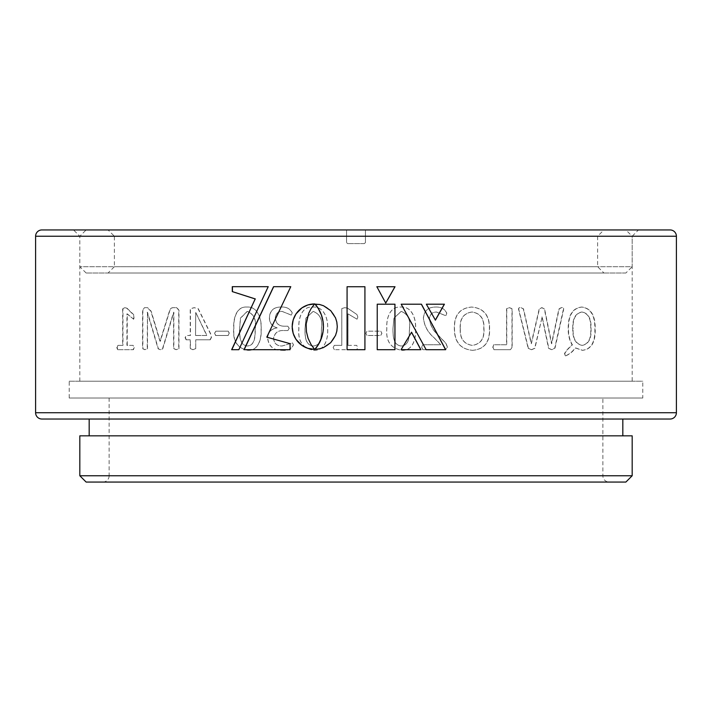 <?xml version="1.0" encoding="UTF-8"?>
<svg xmlns="http://www.w3.org/2000/svg" width="712" height="712" viewBox="0 0 712 712"><rect width="100%" height="100%" fill="white"/><g stroke="black" fill="none" stroke-linecap="round" stroke-linejoin="round"><path stroke-width="0.53" stroke-dasharray="3.56 2.67" d="M364.402 243.593L365.452 242.543L364.402 243.593L365.452 242.543L364.402 243.593L347.598 243.593L346.548 242.543L347.598 243.593L346.548 242.543L347.598 243.593L364.402 243.593M108.082 273.007L603.918 273.007L108.082 273.007L114.383 266.706L597.617 266.706L114.383 266.706L114.383 236.242L346.548 236.242L346.548 242.543L346.548 229.94L346.548 236.242L346.548 229.94L346.548 236.242L79.824 236.242L346.548 236.242L114.383 236.242L108.082 229.94L346.548 229.94L108.082 229.94M365.452 242.543L365.452 229.94L365.452 242.543M365.452 236.242L365.452 229.94L365.452 236.242L632.176 236.242L365.452 236.242M625.875 273.007L86.125 273.007L625.875 273.007L632.176 266.706L79.824 266.706L79.824 236.242L73.523 229.94L638.477 229.94L73.523 229.94M86.125 273.007L79.824 266.706L632.176 266.706L632.176 236.242L638.477 229.94M603.918 229.94L365.452 229.94L603.918 229.94L597.617 236.242L597.617 266.706L603.918 273.007M625.875 229.94L365.452 229.94L625.875 229.94L632.176 236.242L79.824 236.242L632.176 236.242L632.176 381.214L79.824 381.214L632.176 381.214M102.831 482.06A6.301 6.301 0 0 0 109.132 475.758L602.868 475.758L109.132 475.758L109.132 398.017L602.868 398.017L602.868 475.758A6.301 6.301 0 0 0 609.169 482.06L102.831 482.06L609.169 482.06M41.901 419.03L670.099 419.03M670.099 229.94L41.901 229.94M642.785 398.017L69.215 398.017L642.785 398.017L642.785 381.214L69.215 381.214L69.215 398.017M69.215 381.214L642.785 381.214M86.125 482.06L625.875 482.06M632.176 475.758L79.824 475.758M79.824 435.833L632.176 435.833M622.822 435.833L89.178 435.833L622.822 435.833M89.178 419.03L622.822 419.03L89.178 419.03M602.868 398.017L109.132 398.017M79.824 381.214L79.824 236.242L86.125 229.94M565.586 355.875C569.369 354.425 572.688 351.772 575.563 347.91L582.523 350.313C591.343 349.37 595.561 342.241 595.188 328.917C595.383 315.496 590.96 308.207 581.927 307.059C572.893 308.091 568.416 315.122 568.505 328.17C568.292 334.551 569.609 340.158 572.475 344.982C569.28 347.456 566.716 350.295 564.785 353.499L565.31 355.875C569.084 354.425 572.404 351.772 575.269 347.91L582.229 350.313C591.04 349.378 595.25 342.241 594.867 328.917C595.063 315.496 590.649 308.207 581.624 307.059C572.608 308.091 568.14 315.122 568.229 328.17C568.016 334.551 569.333 340.158 572.19 344.982C569.004 347.456 566.441 350.295 564.509 353.499L565.31 355.875M531.65 349.699L534.908 348.275L542.17 316.849L534.676 348.275L531.419 349.699L528.179 348.275L531.419 349.699M528.402 348.275L518.879 309.871C518.532 308.091 519.226 307.362 520.97 307.673L523.543 308.866L531.383 343.709L539.456 308.901L541.939 307.673L544.555 308.901L551.747 343.709L559.196 308.839L561.572 307.673C563.219 307.299 563.886 308.02 563.566 309.827L554.951 348.275L551.8 349.699L548.792 348.275L542.17 316.849M493.968 349.699L492.953 347.207L493.932 344.75L506.757 344.75L506.757 308.714L509.472 307.673L512.177 308.714L512.177 347.438L510.371 349.699L493.79 349.699L510.166 349.699L511.973 347.438L511.973 308.714L509.267 307.673L506.552 308.714L506.552 344.75L493.745 344.75L492.775 347.207L493.79 349.699M472.617 350.313C484.365 349.352 490.016 342.214 489.589 328.917C489.74 315.452 483.822 308.171 471.825 307.059C460.005 308.011 454.229 315.06 454.487 328.205C454.425 341.876 460.468 349.245 472.617 350.313L472.465 350.313C484.196 349.352 489.847 342.214 489.42 328.917C489.571 315.452 483.653 308.163 471.673 307.059C459.872 308.011 454.105 315.06 454.354 328.205C454.256 341.796 460.29 349.174 472.465 350.313M422.866 349.699L421.655 347.189L422.91 344.75L440.87 344.75L434.32 337.897C427.939 332.548 424.316 325.9 423.462 317.97C424.236 310.735 428.259 307.095 435.53 307.059C441.004 306.801 444.76 308.839 446.807 313.155L445.872 315.71L436.429 312.007C432.148 312.203 429.834 314.49 429.496 318.878C430.253 325.179 433.118 330.564 438.103 335.023L446.121 343.513L447.403 347.18L445.605 349.699L422.786 349.699L445.49 349.699L447.287 347.18L446.006 343.513L437.996 335.023C433.021 330.564 430.155 325.179 429.398 318.878C429.737 314.49 432.042 312.203 436.322 312.007L445.757 315.71L446.691 313.155C444.644 308.839 440.888 306.81 435.424 307.059C428.161 307.103 424.147 310.735 423.373 317.97C424.227 325.9 427.841 332.548 434.222 337.897L440.755 344.75L422.821 344.75L421.566 347.189L422.786 349.699M401.693 350.313C413.209 351.052 416.2 338.102 415.594 328.784C416.244 319.296 412.248 306.285 400.865 307.059C389.42 306.169 386.189 319.314 386.847 328.588C385.735 341.003 390.683 348.239 401.693 350.313L401.639 350.313C413.129 351.052 416.12 338.102 415.514 328.784C416.155 319.288 412.177 306.293 400.803 307.059C389.375 306.169 386.144 319.323 386.812 328.588C385.69 340.995 390.639 348.239 401.639 350.313M380.742 331.16L381.926 333.305L380.742 335.486L367.018 335.486L365.87 333.305L367.018 335.486L380.706 335.486L381.89 333.305L380.706 331.16L367.018 331.16L365.888 333.305L367.018 331.16L380.706 331.16M347.963 345.373L356.694 345.373L357.851 347.563L356.668 349.699L334.337 349.699L356.668 349.699L357.851 347.563L356.694 345.373L347.963 345.373L347.963 313.858L357.032 319.198L357.851 317.045L356.926 314.526L347.447 308.082L344.697 307.673L341.796 308.581L341.796 345.373L334.302 345.373L333.154 347.563L334.337 349.699M347.981 345.373L347.981 313.858L357.032 319.198L357.851 317.045L356.926 314.526L347.456 308.082L344.697 307.673L341.813 308.581L341.813 345.373L334.328 345.373L333.189 347.563L334.373 349.699M313.609 350.313C325.162 351.052 328.241 338.102 327.609 328.784C328.276 319.296 324.183 306.285 312.782 307.059C301.345 306.169 298.195 319.314 298.835 328.588C297.705 341.003 302.636 348.239 313.609 350.313L313.672 350.313C325.197 351.052 328.276 338.102 327.654 328.784C328.312 319.288 324.236 306.293 312.835 307.059C301.416 306.169 298.266 319.323 298.915 328.588C297.785 340.995 302.698 348.239 313.672 350.313M281.979 350.313C287.577 350.909 291.377 349.085 293.38 344.848L292.507 342.899L282.077 345.988C276.932 346.032 274.084 343.513 273.515 338.431C274.52 332.86 277.974 330.235 283.874 330.537L283.963 330.537C278.072 330.235 274.618 332.869 273.63 338.431C274.182 343.513 277.03 346.041 282.175 345.988L292.587 342.899L293.46 344.848C291.457 349.085 287.666 350.909 282.077 350.313L281.979 350.313C273.328 350.402 268.522 346.237 267.561 337.8L267.676 337.8C268.638 346.237 273.435 350.402 282.077 350.313M267.561 337.8C268.166 331.988 271.343 328.686 277.066 327.903L277.066 327.84C271.993 326.452 269.421 322.999 269.35 317.499C269.955 310.494 273.791 307.014 280.848 307.059C286.295 306.703 290.069 308.643 292.16 312.888L291.279 315.096L282.005 311.384C277.796 311.536 275.562 313.761 275.313 318.059C275.838 323.444 278.819 326.167 284.266 326.212L287.862 326.212L289.143 328.312L287.817 330.537L283.874 330.537M247.696 350.313C258.67 351.052 261.66 338.102 261.046 328.784C261.696 319.296 257.735 306.285 246.904 307.059C236.064 306.169 233.144 319.314 233.741 328.588C232.655 341.003 237.301 348.239 247.696 350.313L247.829 350.313C258.794 351.052 261.785 338.102 261.171 328.784C261.811 319.288 257.877 306.293 247.046 307.059C236.215 306.169 233.296 319.323 233.901 328.588C232.815 340.995 237.461 348.239 247.829 350.313M215.629 335.486L214.597 333.305L215.629 331.16L228.098 331.16L229.184 333.305L228.098 335.486L215.629 335.486L228.258 335.486L229.353 333.305L228.258 331.16L215.816 331.16L214.784 333.305L215.816 335.486M195.524 348.684L192.907 349.699L190.211 348.684L190.211 339.811L186.152 339.811L190.424 339.811L190.424 348.684L193.121 349.699L195.738 348.684L195.738 339.811L195.738 348.684M186.152 339.811L185.102 337.648L186.152 335.486L190.211 335.486L190.211 308.803L194.109 307.673L198.043 308.679L210.601 334.053L211.277 337.452L210.013 339.811L195.524 339.811M147.215 312.239L158.144 348.827L160.298 349.699L162.478 348.827L173.577 312.239L173.612 348.666L176.211 349.699L178.73 348.666L178.73 310.201L176.674 307.673L173.675 307.673C171.53 307.513 170.115 308.652 169.429 311.073L160.022 341.351L150.846 311.171L147.357 307.673L144.474 307.673L142.569 310.201L142.569 348.666L144.892 349.699L147.215 348.666L147.491 312.239L147.491 348.666L145.177 349.699L142.845 348.666L142.845 310.201L144.75 307.673L147.624 307.673L151.122 311.171L160.28 341.351L169.67 311.073C170.355 308.652 171.77 307.522 173.915 307.673L176.905 307.673L178.961 310.201L178.961 348.666L176.442 349.699L173.853 348.666L173.853 312.239L162.737 348.827L160.556 349.699L158.402 348.827L147.491 312.239M133.66 319.198L126.932 313.858L126.932 345.373L133.126 345.373L133.954 347.563L133.1 349.699L117.605 349.699L133.393 349.699L134.248 347.563L133.411 345.373L127.234 345.373L127.234 313.858L133.66 319.198L134.248 317.045L133.58 314.526L126.87 308.082L124.965 307.673L122.962 308.581L122.962 345.373L117.889 345.373L117.133 347.563L117.916 349.699M133.367 319.198L133.954 317.045L133.286 314.526L126.567 308.082L124.662 307.673L122.66 308.581L122.66 345.373L117.578 345.373L116.812 347.563L117.605 349.699M364.927 286.731L347.073 286.731M364.927 349.699L347.073 349.699M376.817 286.731L385.726 303.036M314.677 349.361L310.396 343.317L307.459 336.189L306.213 329.238L306.427 321.557M306.489 321.557L306.845 319.243M306.908 319.243L307.397 317.062M307.459 317.062L308.029 315.042M308.1 315.042L308.759 313.182M308.821 313.182L309.524 311.473M309.587 311.473L310.307 309.934M310.37 309.934L311.108 308.563M311.171 308.563L311.883 307.362M311.945 307.362L312.613 306.338M312.666 306.338L313.262 305.484M313.316 305.484L313.805 304.807M313.867 304.807L314.232 304.318M401.016 349.699L411.563 332.228M401.123 304.202L426.043 349.699M426.265 304.202L435.424 320.133M377.209 304.202L377.235 349.699M238.983 349.699L268.335 286.678M290.14 349.699L290.06 343.656M290.14 343.656L266.795 337.15M266.911 337.15L290.861 286.678M314.882 349.361L317.116 349.236M317.169 349.236L319.35 348.88M319.394 348.88L321.495 348.31M321.539 348.31L323.56 347.545M323.595 347.545L325.526 346.593M325.562 346.593L327.378 345.445M327.413 345.445L330.697 342.686M330.733 342.686L332.148 341.066M332.175 341.066L333.438 339.33M333.465 339.33L334.56 337.461M334.587 337.461L336.26 333.394M336.287 333.394L337.274 326.639M337.292 326.639L336.26 319.911M336.287 319.911L334.56 315.852M334.587 315.852L333.438 313.992M333.465 313.992L332.148 312.248M332.175 312.248L330.697 310.637M330.733 310.637L327.378 307.869M327.413 307.869L325.526 306.721M325.562 306.721L323.56 305.76M323.595 305.76L321.495 304.985M321.539 304.985L319.35 304.416M319.394 304.416L317.116 304.051M317.169 304.051L314.829 303.917M210.013 339.811L195.738 339.811M210.209 339.811L211.464 337.452L210.788 334.053L198.256 308.679L194.323 307.673L190.424 308.803L190.424 335.486L186.375 335.486L185.334 337.648L186.375 339.811M195.738 335.486L206.925 335.486L195.782 312.515L195.524 335.486L195.738 312.515M195.782 312.515L206.729 335.486L195.524 335.486M239.624 328.988L240.54 318.148L247.349 311.384C253.846 314.019 256.498 319.688 255.297 328.392C255.083 335.201 255.599 345.365 247.527 345.988C239.722 345.276 239.722 335.877 239.624 328.988L240.389 318.148L247.206 311.384C253.712 314.019 256.365 319.688 255.163 328.392C254.949 335.192 255.457 345.391 247.384 345.988C239.57 345.276 239.57 335.877 239.472 328.988M287.817 330.537L283.963 330.537M287.906 330.537L289.223 328.312L287.959 326.212L284.364 326.212C278.926 326.167 275.945 323.444 275.419 318.059C275.669 313.752 277.903 311.527 282.103 311.384L291.359 315.096L292.249 312.888C290.149 308.643 286.384 306.703 280.946 307.059C273.897 307.014 270.07 310.494 269.456 317.499C269.537 322.999 272.109 326.443 277.173 327.84L277.173 327.903C271.45 328.686 268.282 331.988 267.676 337.8M304.994 328.988L305.964 318.148L313.164 311.384C319.991 314.019 322.767 319.688 321.512 328.392C321.272 335.201 321.842 345.365 313.342 345.988C305.119 345.276 305.092 335.877 304.994 328.988L305.902 318.148L313.102 311.384C319.937 314.019 322.723 319.688 321.459 328.392C321.237 335.192 321.78 345.391 313.289 345.988C305.048 345.276 305.03 335.877 304.932 328.988M392.944 328.988L393.914 318.148L401.132 311.384C407.932 314.019 410.699 319.688 409.436 328.392C409.195 335.201 409.783 345.365 401.31 345.988C393.086 345.276 393.033 335.877 392.944 328.988L393.967 318.148L401.194 311.384C408.003 314.019 410.771 319.688 409.507 328.392C409.275 335.192 409.845 345.391 401.372 345.988C393.131 345.276 393.086 335.877 392.997 328.988M460.21 328.624C459.596 318.762 463.53 313.227 471.994 312.007C480.333 313.342 484.258 318.86 483.786 328.561C484.525 338.503 480.662 344.101 472.207 345.373C463.717 344.047 459.721 338.458 460.21 328.624L460.344 328.624C459.729 318.762 463.663 313.227 472.145 312.007C480.484 313.316 484.418 318.834 483.946 328.561C484.694 338.503 480.831 344.101 472.359 345.373C463.859 344.047 459.854 338.458 460.344 328.624M541.983 316.849L548.543 348.275L551.542 349.699L554.692 348.275L563.29 309.827C563.619 308.02 562.952 307.308 561.305 307.673L558.929 308.839L551.515 343.709L544.306 308.901L541.69 307.673L539.215 308.901L531.161 343.709L523.32 308.866L520.757 307.673C519.012 307.362 518.309 308.091 518.665 309.871L528.179 348.275M572.813 328.588C572.368 318.753 575.385 313.227 581.873 312.007C588.165 313.333 591.111 318.851 590.72 328.561C591.307 338.485 588.406 344.092 582.033 345.373C575.51 343.994 572.439 338.405 572.813 328.588L573.098 328.588C572.653 318.753 575.679 313.227 582.167 312.007C588.468 313.333 591.423 318.851 591.031 328.561C591.619 338.485 588.717 344.092 582.327 345.373C575.803 343.994 572.724 338.405 573.098 328.588M676.4 412.729L35.6 412.729M35.6 236.242L676.4 236.242"/><path stroke-width="1.07" d="M35.6 236.242L35.6 412.729A6.301 6.301 0 0 0 41.901 419.03L670.099 419.03A6.301 6.301 0 0 0 676.4 412.729L676.4 236.242L35.6 236.242A6.301 6.301 0 0 1 41.901 229.94L670.099 229.94A6.301 6.301 0 0 1 676.4 236.242M79.824 475.758L86.125 482.06L625.875 482.06L632.176 475.758L632.176 435.833L79.824 435.833L79.824 475.758L632.176 475.758M89.178 419.03L89.178 435.833M622.822 419.03L622.822 435.833M314.927 304.024L318.335 308.563L321.423 315.042L323.034 321.557L323.417 326.639L323.034 331.703L321.415 338.2L318.317 344.697L314.829 349.361L319.35 348.88L323.56 347.545L330.697 342.686L335.512 335.477L336.82 331.214L337.274 326.639L336.82 322.082L335.512 317.828L330.697 310.637L323.56 305.76L319.35 304.416L315.211 304.318M273.559 286.678L244.002 349.699L290.06 349.699L290.06 343.656L266.795 337.15L290.772 286.678L273.559 286.678M231.649 349.699L238.832 349.699L268.219 286.678L232.29 286.678L232.29 291.6L255.199 298.951L231.649 349.699M377.235 304.202L377.235 349.699L394.964 349.699L394.964 304.202L377.235 304.202L394.911 304.202L394.911 349.699L377.235 349.699M426.355 304.202L444.422 304.202L435.424 320.133L426.355 304.202L444.306 304.202L435.326 320.133M445.676 349.699L421.442 304.202L401.185 304.202L426.132 349.699L445.676 349.699M401.07 349.699L420.89 349.699L411.563 332.228L401.07 349.699L420.801 349.699L411.483 332.228M306.151 324.031L308.759 313.182L311.108 308.563L314.624 303.917L307.878 304.941L302.004 307.798L295.961 313.93L293.166 319.884L292.16 326.639L293.166 333.394L295.961 339.339L302.004 345.48L307.878 348.337L314.624 349.361L311.135 344.697L308.038 338.2L306.427 331.703L306.151 324.031M314.624 303.917L312.265 304.033M376.844 286.731L385.744 303.072L395.018 286.731L376.844 286.731L394.964 286.731L385.699 303.072M347.073 286.731L347.073 349.699L364.927 349.699L364.927 286.731L347.073 286.731M347.082 286.731L347.082 349.699M364.918 349.699L364.918 286.731M312.328 304.033L310.032 304.38M310.094 304.38L307.878 304.941M307.94 304.941L305.813 305.706M305.875 305.706L303.855 306.658M303.917 306.658L302.004 307.798M302.075 307.798L300.286 309.106M300.357 309.106L298.693 310.574M298.773 310.574L297.26 312.185M297.331 312.185L295.961 313.93M296.041 313.93L294.848 315.808M294.928 315.808L293.905 317.792M293.994 317.792L293.166 319.884M293.246 319.884L292.614 322.055M292.703 322.055L292.276 324.316M292.356 324.316L292.16 326.639M292.24 326.639L292.276 328.962M292.356 328.962L292.614 331.214M292.703 331.214L293.166 333.394M293.246 333.394L293.905 335.486M293.994 335.486L294.848 337.461M294.928 337.461L295.961 339.339M296.041 339.339L297.26 341.093M297.331 341.093L298.693 342.703M298.773 342.703L300.286 344.172M300.357 344.172L302.004 345.48M302.075 345.48L303.855 346.619M303.917 346.619L305.813 347.581M305.875 347.581L307.878 348.337M307.94 348.337L310.032 348.898M310.094 348.898L312.265 349.245M312.328 349.245L314.624 349.361M426.132 349.699L445.561 349.699L421.353 304.202L401.185 304.202M255.199 298.951L231.818 349.699L238.832 349.699M232.29 291.6L255.332 298.951M268.219 286.678L232.45 286.678L232.45 291.6M290.772 286.678L273.666 286.678L244.154 349.699L290.06 349.699M315.265 304.318L315.63 304.807M315.683 304.807L316.181 305.484M316.235 305.484L316.84 306.338M316.893 306.338L317.561 307.362M317.614 307.362L318.335 308.563M318.38 308.563L319.127 309.934M319.181 309.934L319.928 311.473M319.973 311.473L320.703 313.182M320.756 313.182L321.423 315.042M321.468 315.042L322.073 317.062M322.118 317.062L322.625 319.243M322.661 319.243L323.034 321.557M323.079 321.557L323.31 324.031M323.355 324.031L323.417 326.639M323.453 326.639L323.31 329.238M323.355 329.238L323.034 331.703M323.079 331.703L322.625 334.017M322.661 334.017L322.064 336.189M322.109 336.189L321.415 338.2M321.468 338.2L320.694 340.069M320.738 340.069L319.919 341.769M319.973 341.769L319.118 343.317M319.163 343.317L318.317 344.697M318.371 344.697L317.543 345.899M317.597 345.899L316.813 346.931M316.867 346.931L316.164 347.794M316.217 347.794L315.621 348.462M315.674 348.462L315.193 348.951M35.6 412.729L676.4 412.729"/></g></svg>
